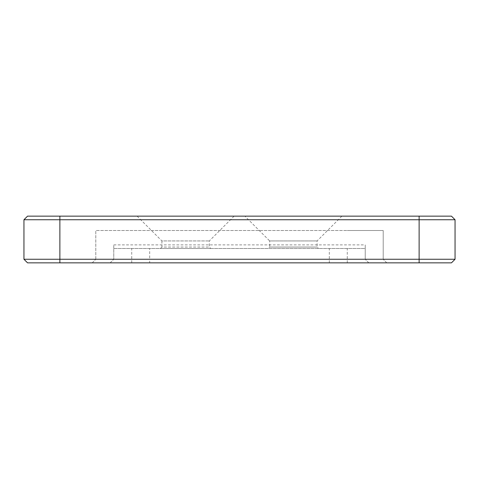 <?xml version="1.0" encoding="UTF-8"?>
<svg xmlns="http://www.w3.org/2000/svg" width="479" height="479" viewBox="0 0 479 479"><rect width="100%" height="100%" fill="white"/><g stroke="black" fill="none" stroke-linecap="round" stroke-linejoin="round"><path stroke-width="0.36" stroke-dasharray="2.4 1.8" d="M244.889 216.149L341.886 216.149L244.889 216.149L269.677 240.937L317.098 240.937L269.677 240.937L269.677 247.044L317.098 247.044L269.677 247.044L268.24 248.481L318.535 248.481L268.24 248.481M160.465 248.481L210.76 248.481L160.465 248.481L161.902 247.044L209.323 247.044L161.902 247.044L161.902 240.937L209.323 240.937L161.902 240.937L137.114 216.149L234.111 216.149L137.114 216.149M113.763 248.481L365.238 248.481L365.238 259.259L365.238 244.889L365.238 248.481L113.763 248.481L113.763 244.889L113.763 259.259L113.763 248.481M451.457 216.149L27.543 216.149L23.95 219.741L59.875 219.741L59.875 216.149M113.763 244.889L365.238 244.889M149.688 262.851L386.793 262.851L149.688 262.851L149.688 259.259L95.8 259.259L95.8 230.519L347.275 230.519L95.8 230.519L95.8 259.259L383.2 259.259L383.2 230.519L347.275 230.519L383.2 230.519L383.2 259.259L149.688 259.259L149.688 248.481M419.125 216.149L419.125 259.259L455.05 259.259L455.05 219.741L59.875 219.741L59.875 259.259L23.95 259.259M110.17 262.851L113.763 259.259L110.17 262.851M368.83 262.851L365.238 259.259L368.83 262.851M455.05 259.259L451.457 262.851L419.125 262.851L419.125 259.259L59.875 259.259L59.875 262.851L27.543 262.851M92.207 262.851L95.8 259.259L92.207 262.851M419.125 262.851L59.875 262.851M386.793 262.851L383.2 259.259L386.793 262.851M131.725 262.851L131.725 248.481M347.275 262.851L347.275 248.481M329.312 262.851L329.312 248.481M341.886 216.149L317.098 240.937L317.098 247.044L318.535 248.481M234.111 216.149L209.323 240.937L209.323 247.044L210.76 248.481"/><path stroke-width="0.72" d="M23.95 259.259L27.543 262.851L23.95 259.259L23.95 219.741L23.95 259.259L455.05 259.259L455.05 219.741L23.95 219.741L27.543 216.149L451.457 216.149L455.05 219.741L451.457 216.149M27.543 262.851L451.457 262.851L455.05 259.259M59.875 262.851L59.875 216.149M419.125 262.851L419.125 216.149"/></g></svg>
